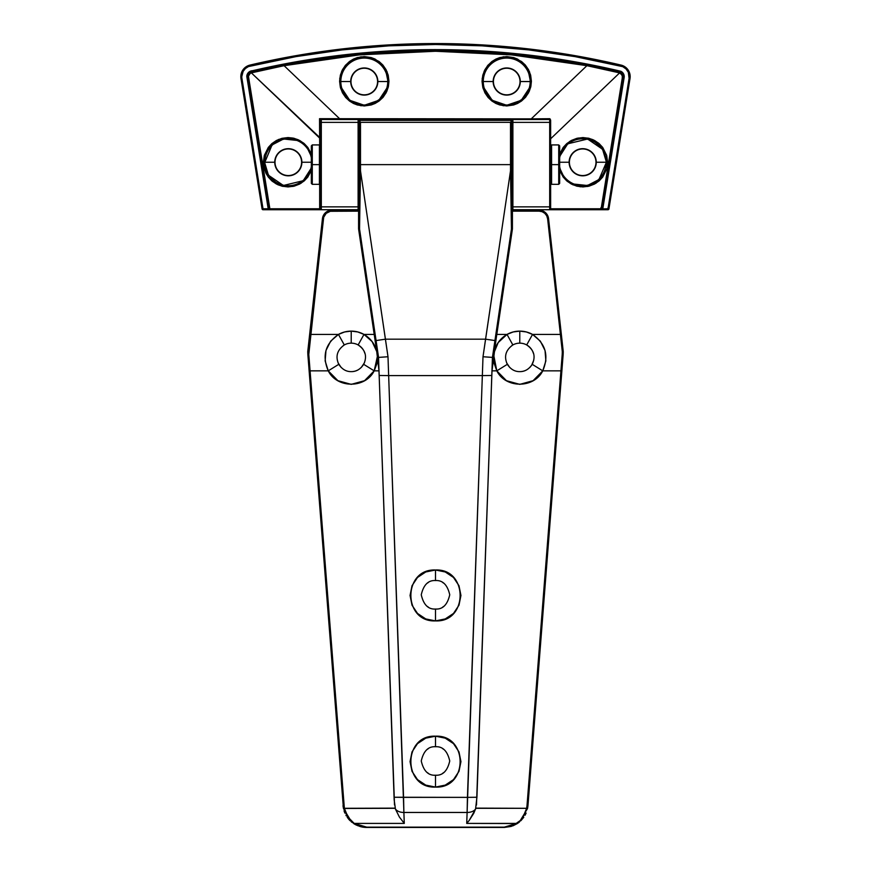 <?xml version="1.0" encoding="UTF-8"?>
<svg xmlns="http://www.w3.org/2000/svg" width="871" height="871" viewBox="0 0 871 871"><rect width="100%" height="100%" fill="white"/><g stroke="black" fill="none" stroke-linecap="round" stroke-linejoin="round"><path stroke-width="1.31" d="M492.398 359.592L492.442 357.404L483.002 356.751L466.725 823.4L517.352 823.541L519.399 822.028L527.565 808.451L526.639 808.299L527.02 805.523L526.639 808.299L527.565 808.451L527.968 805.555L527.02 805.523L560.924 370.85L542.753 370.85L533.096 380.692L519.78 384.361L506.454 380.692L496.808 370.85L493.944 362.63L493.694 354.998L496.808 370.85L507.325 364.318C503.808 356.577 505.648 350.12 512.856 344.949L507.009 334.42L513.182 331.96L519.78 331.122L526.367 331.96L532.54 334.42L560.401 334.42L532.54 334.42L526.694 344.949A14.241 14.241 0 0 0 519.78 343.152L519.78 331.122A26.282 26.282 0 0 1 532.54 334.42L540.358 341.182L545.028 350.501L545.867 360.899L542.753 370.85C549.122 355.869 545.714 343.729 532.54 334.42L526.694 344.949C534.054 349.99 535.894 356.446 532.225 364.318L542.753 370.85L532.225 364.318C528.969 369.25 524.821 371.699 519.78 371.634C514.728 371.699 510.58 369.25 507.325 364.318L496.808 370.85C505.561 388.586 533.988 388.586 542.753 370.85L560.924 370.85L527.02 805.523L527.968 805.555L561.871 370.872L560.924 370.85L562.209 354.443L560.924 370.85L561.871 370.872L563.145 354.497L562.209 354.443L562.274 352.668L562.209 354.443L563.145 354.497L563.221 352.646L562.274 352.668L562.274 351.416L562.274 352.668L563.221 352.646L563.221 351.34L562.274 351.416L560.401 334.42L561.338 334.322L548.567 218.665L547.619 218.763L548.567 218.665A9.494 9.494 0 0 0 539.127 210.205L539.127 211.152L539.127 210.205L512.42 210.205A0.947 0.947 0 0 1 511.473 209.258A0.947 0.947 0 0 0 512.42 210.205L512.42 211.152L539.127 211.152A8.547 8.547 0 0 1 547.619 218.763L562.274 351.416L562.949 351.351M527.565 808.451L563.221 352.646L548.567 218.665A9.494 9.494 0 0 0 539.127 210.205L512.42 210.205L512.42 211.152L511.473 211.152L512.42 211.152L512.42 228.768L511.451 229.029L511.473 170.814L510.515 170.814L511.473 228.768L511.473 123.312A0.947 0.947 0 0 0 510.515 122.365A0.947 0.947 0 0 1 511.473 123.312L511.473 164.63L510.515 164.63L511.941 164.63L511.473 170.814L510.515 170.814L483.002 356.751L492.442 357.404L511.451 229.029L512.388 229.16L496.797 334.42L495.86 334.29L496.797 334.42L495.871 340.692L494.935 340.561L495.871 340.692L492.006 370.85L496.808 370.85L492.006 370.85M378.624 360.278L394.16 799.796L395.445 809.094C397.296 811.304 400.105 812.425 403.883 812.458L467.117 812.458C470.895 812.425 473.704 811.304 475.555 809.094C473.704 811.304 470.895 812.425 467.117 812.458L466.725 823.4L469.229 820.395L466.725 823.4L516.83 823.4L504.298 827.145L366.702 827.145L354.17 823.4C349.151 819.97 345.885 814.94 344.361 808.299L310.076 370.85L309.129 370.872L307.779 352.646L307.855 354.497L308.791 354.443L323.381 218.763A8.547 8.547 0 0 1 331.873 211.152L358.58 211.152L358.58 210.205A0.947 0.947 0 0 0 359.527 209.258A0.947 0.947 0 0 1 358.58 210.205L331.873 210.205L331.873 211.152L331.873 210.205A9.494 9.494 0 0 0 322.433 218.665L323.381 218.763L322.433 218.665L309.662 334.322L310.599 334.42L323.696 217.238L326.179 213.341L330.327 211.294L358.58 211.152L358.58 210.205L331.873 210.205A9.494 9.494 0 0 0 322.433 218.665L307.779 351.34L308.726 351.416L307.779 351.34L307.779 352.646L308.726 352.668L308.791 354.443L307.855 354.497L343.435 808.451L351.655 822.072L357.905 825.762L366.702 827.45L504.298 827.45L513.063 825.773L517.352 823.541L511.114 826.448L504.298 827.45L366.702 827.45L359.886 826.448L353.648 823.541A23.735 23.735 0 0 0 356.696 825.24M510.515 122.365L510.515 170.814L510.515 122.365L360.485 122.365A0.947 0.947 0 0 0 359.527 123.312A0.947 0.947 0 0 1 360.485 122.365L360.485 164.63L360.485 122.365L510.515 122.365M308.051 351.351L309.662 334.322M504.298 827.145L513.955 825L520.194 820.58L523.036 817.085L526.639 808.299L475.806 808.299L473.791 813.231L469.229 820.395L475.555 809.094L476.927 797.248L467.433 797.368L476.927 797.248L491.832 375.477L482.349 375.597L491.832 375.477L492.376 360.267M359.527 228.768L358.612 229.16L359.549 229.029L378.558 357.404L387.998 356.751L360.485 170.814L359.527 170.814L359.059 164.63L360.485 164.63L359.527 164.63L359.527 123.312L359.527 228.768L360.485 170.814L359.527 170.814L359.527 228.768L358.58 228.768L359.527 228.768L359.527 211.152L358.58 211.152L359.527 211.152L359.527 209.258M475.86 808.125L526.639 808.299L524.255 815.038M358.58 228.768L358.58 211.152L358.58 228.768M476.927 797.248L492.442 357.404L494.935 340.561L485.572 339.178L385.428 339.178L376.065 340.561L385.428 339.178L360.485 170.814L360.485 164.63L359.549 229.029L375.14 334.29L374.203 334.42L358.612 229.16L374.203 334.42L375.14 334.29L376.065 340.561L375.129 340.692L374.203 334.42L363.991 334.42L358.144 344.949C365.493 349.99 367.344 356.446 363.675 364.318C360.42 369.25 356.272 371.699 351.22 371.634C346.179 371.699 342.031 369.25 338.775 364.318L328.247 370.85C337.012 388.586 365.428 388.586 374.192 370.85L363.675 364.318L374.192 370.85L377.426 356.239L375.129 340.692L376.065 340.561L377.666 351.383L376.729 351.503L377.666 351.383L378.362 356.119L377.426 356.239L378.362 356.119L378.602 359.581M366.702 827.145L360.159 826.187L354.17 823.4L404.275 823.4L399.375 817.02L395.445 809.094L399.375 817.02L404.275 823.4L403.883 812.458L467.117 812.458L467.433 797.368L394.073 797.248L403.567 797.368L403.883 812.458C400.105 812.425 397.296 811.304 395.445 809.094L395.194 808.299L343.435 808.451L344.361 808.299L347.986 817.107L354.17 823.4L404.275 823.4L387.998 356.751L378.558 357.404L378.558 358.329L379.168 375.477L388.651 375.597L379.168 375.477L394.509 804.956M395.14 808.136L344.361 808.299L343.98 805.523L343.032 805.555L343.98 805.523L308.791 354.443L310.076 370.85L328.247 370.85L338.775 364.318C335.248 356.577 337.099 350.12 344.306 344.949L338.46 334.42C325.297 343.718 321.9 355.858 328.247 370.85L337.904 380.692L351.22 384.361L364.546 380.692L374.192 370.85L378.994 370.85L376.729 351.503C374.802 343.958 370.556 338.264 363.991 334.42L358.144 344.949A14.241 14.241 0 0 0 351.22 343.152L351.22 331.122A26.282 26.282 0 0 1 363.991 334.42L372.113 341.595L376.729 351.503L374.203 334.42L363.991 334.42L357.818 331.96L351.22 331.122L344.633 331.96L338.46 334.42L310.599 334.42L308.726 352.668M343.435 808.451L309.129 370.872L328.247 370.85L325.144 360.899L325.983 350.49L330.642 341.182L338.46 334.42L310.599 334.42M378.558 357.404L378.558 358.329M394.084 797.259L379.168 375.477L394.073 797.248M510.733 184.358L510.515 170.814L485.572 339.178L494.935 340.561L511.451 229.029L510.733 184.358M560.401 334.42L547.619 218.763L546.727 215.79L544.821 213.341L542.176 211.718L539.127 211.152L512.42 211.152L512.388 229.16L496.797 334.42L507.009 334.42C499.649 338.797 495.261 345.264 493.835 353.833M387.998 356.751L388.651 375.597L482.349 375.597L483.002 356.751L485.572 339.178L385.428 339.178L387.998 356.751M449.741 594.795L449.741 594.795C447.454 604.757 442.708 609.515 435.5 609.036L435.5 620.892C468.315 622.438 468.304 568.469 435.5 570.004L435.5 580.554C442.718 580.108 447.465 584.855 449.741 594.795C447.465 604.735 442.718 609.482 435.5 609.036C428.292 609.504 423.546 604.757 421.259 594.795L421.259 594.784M449.741 760.982L449.741 760.982C447.454 770.944 442.708 775.691 435.5 775.223L435.5 787.079C468.315 788.614 468.304 734.645 435.5 736.191L435.5 746.73C442.718 746.295 447.465 751.042 449.741 760.982C447.465 770.922 442.718 775.669 435.5 775.223C428.292 775.691 423.546 770.944 421.259 760.982L421.259 760.971M349.336 819.905L347.213 817.281M351.84 822.235L351.144 821.647M343.032 805.555A23.735 23.735 0 0 0 343.207 807.101M344.045 810.803A23.735 23.735 0 0 0 344.905 813.133M345.939 815.234A23.735 23.735 0 0 0 346.353 815.931M348.552 819.023A23.735 23.735 0 0 0 350.175 820.754M359.875 826.448A23.735 23.735 0 0 0 366.702 827.45L504.298 827.45M519.16 822.224L518.485 822.747M523.798 817.259L520.836 820.743M526.106 813.1L525.039 815.256M403.567 797.368L388.651 375.597L482.349 375.597L467.433 797.368L403.567 797.368M435.5 570.004L425.767 571.964L417.503 577.462L412.016 585.726L410.056 595.448L412.016 605.182L417.503 613.445L425.767 618.943L435.5 620.892L445.233 618.943L453.497 613.445L458.984 605.182L460.944 595.448L458.984 585.726L453.497 577.462L445.233 571.964L435.5 570.004C402.685 568.469 402.696 622.438 435.5 620.892L435.5 609.036C428.282 609.482 423.535 604.735 421.259 594.795C423.535 584.855 428.282 580.108 435.5 580.554L435.5 570.004M435.5 736.191L425.767 738.151L417.503 743.638L412.016 751.902L410.056 761.635L412.016 771.358L417.503 779.621L425.767 785.119L435.5 787.079L445.233 785.119L453.497 779.621L458.984 771.358L460.944 761.635L458.984 751.902L453.497 743.638L445.233 738.151L435.5 736.191C402.685 734.645 402.696 788.625 435.5 787.079L435.5 775.223C428.282 775.669 423.535 770.922 421.259 760.982C423.535 751.042 428.282 746.295 435.5 746.73L435.5 736.191M491.832 375.477L476.481 805.044M338.775 364.318C335.248 356.577 337.099 350.12 344.306 344.949A14.241 14.241 0 0 1 351.22 343.152L351.22 343.152A14.241 14.241 0 0 1 358.144 344.949M363.675 364.318C360.42 369.25 356.272 371.699 351.22 371.634L351.22 371.634A14.241 14.241 0 0 0 358.112 369.859M428.347 582.481A14.241 14.241 0 0 0 426.561 583.701M426.561 605.889A14.241 14.241 0 0 0 428.347 607.109M428.347 748.657A14.241 14.241 0 0 0 426.561 749.887M426.561 772.076A14.241 14.241 0 0 0 428.347 773.296M360.485 164.63L510.515 164.63L360.485 164.63M307.779 351.34L307.779 352.646M442.849 748.777L443.938 749.495M443.938 772.457L442.838 773.187M428.151 773.176L427.062 772.457M427.062 749.495L428.151 748.777M442.849 582.59L443.938 583.32M443.938 606.27L442.838 607M428.151 607L427.062 606.281M427.062 583.32L428.151 582.59M364.143 351.405L364.873 353.343M365.189 360.169L364.383 362.848L361.291 367.464M341.149 367.464L338.068 362.848M343.305 345.547L344.306 344.949L338.46 334.42A26.282 26.282 0 0 1 351.22 331.122L351.22 343.152A14.241 14.241 0 0 0 344.306 344.949M511.865 345.547L512.856 344.949A14.241 14.241 0 0 1 519.78 343.152L519.78 343.152A14.241 14.241 0 0 1 526.694 344.949M532.704 351.405L533.433 353.343M533.749 360.169L531.626 365.308L529.851 367.464M509.709 367.464L506.617 362.848M507.325 364.318C503.808 356.577 505.648 350.12 512.856 344.949L507.009 334.42L496.797 334.42L494.031 352.69L498.19 342.564L507.009 334.42A26.282 26.282 0 0 1 519.78 331.122L519.78 343.152A14.241 14.241 0 0 0 512.856 344.949M563.221 351.34L561.338 334.322M493.694 354.987L492.18 365.635M378.82 365.635L377.426 356.239L376.838 363.828L374.192 370.85L378.994 370.85M511.473 209.258L511.473 228.768M532.225 364.318C528.969 369.25 524.821 371.699 519.78 371.634A14.241 14.241 0 0 0 526.672 369.859M532.66 351.318L533.477 353.495A14.241 14.241 0 0 0 532.66 351.307M532.508 351.013A14.241 14.241 0 0 0 519.78 343.152M442.642 773.296A14.241 14.241 0 0 0 444.439 772.076M444.439 749.887A14.241 14.241 0 0 0 442.653 748.657M442.642 607.12A14.241 14.241 0 0 0 444.439 605.889M444.439 583.701A14.241 14.241 0 0 0 442.653 582.481M364.1 351.318L364.916 353.495A14.241 14.241 0 0 0 364.1 351.307M363.958 351.013A14.241 14.241 0 0 0 351.22 343.152M262.073 208.931L263.009 209.726L268.203 209.726L268.203 208.779L246.787 76.332A5.923 5.923 0 0 1 252.59 70.714A803.933 803.933 0 0 1 620.838 71.28L620.511 72.184L587.087 65.02L586.902 65.684L587.087 65.02C486.029 45.771 384.971 45.771 283.913 65.02L284.098 65.684C385.036 46.479 485.964 46.479 586.902 65.684L619.619 72.892L619.575 71.966A802.986 802.986 0 0 0 252.699 71.662L252.557 72.609L284.098 65.684L283.913 65.02L251.262 71.879L251.273 72.783L320.365 138.119L319.668 138.119L319.668 144.956L319.537 118.685L320.365 120.448L320.365 164.63L319.407 164.63L319.407 184.325L319.407 164.63L311.339 164.63L311.339 183.378L311.339 145.871L312.286 184.325L312.286 164.63L319.407 164.63L319.407 144.924L319.407 164.63L320.365 164.63L320.365 205.915A0.947 0.947 -0 0 0 321.312 206.863L321.312 119.501L319.537 118.685L320.365 120.448L321.312 119.501L320.365 120.448L321.312 119.501L320.365 120.459L320.365 123.334A0.947 0.947 0 0 1 321.312 122.386A0.947 0.947 180 0 0 320.365 123.334L320.365 208.757L321.312 209.715L321.312 206.863A0.947 0.947 180 0 1 320.365 205.915L320.288 208.779L321.312 209.715L320.365 208.757L319.603 209.726L321.159 209.726L320.288 208.779L319.407 209.726L320.288 208.779L319.668 208.779L319.668 184.293L319.668 208.779L269.868 208.779L248.442 76.245L250.227 73.284L252.557 72.609L252.666 71.389L251.262 71.879A4.976 4.976 0 0 0 247.745 76.289L248.442 76.245L247.745 76.289L269.193 208.931L263.009 208.779L263.009 209.726A0.947 0.947 0 0 1 262.073 208.931L263.009 208.779L241.92 78.379A10.92 10.92 0 0 1 241.779 76.637L240.832 76.637A11.867 11.867 0 0 0 240.984 78.532L241.92 78.379L240.984 78.532L262.073 208.931L240.984 78.532A11.867 11.867 0 0 1 249.977 65.085L250.195 66A809.061 809.061 0 0 1 620.805 66L621.023 65.085A810.019 810.019 0 0 0 249.977 65.085A810.019 810.019 0 0 1 621.023 65.085L620.805 66A10.92 10.92 0 0 1 629.08 78.379L630.016 78.532A11.867 11.867 0 0 0 630.168 76.637A11.867 11.867 0 0 1 630.016 78.532L629.08 78.379L607.991 208.779L608.949 208.779M551.593 164.63L550.635 164.63L551.593 164.63L551.593 184.325L551.593 164.63L558.714 164.63L558.714 184.325L558.714 164.63L551.593 164.63L551.593 144.924L551.593 164.63M559.661 164.63L558.714 164.63L558.714 144.924L558.714 164.63L559.661 164.63L559.661 183.378L559.661 145.871L559.661 164.63M320.365 145.871L319.407 144.924L312.286 144.924L312.286 164.63L312.286 144.924L311.339 145.871M263.009 209.726L319.407 209.726L319.668 208.779L269.868 208.779L248.442 76.245L249.335 74.089L251.273 72.783L319.668 138.119L319.537 118.685L531.245 118.859L531.245 119.534L339.755 119.534L339.755 118.859L339.755 119.534L321.312 119.501L319.537 118.685L339.755 118.859L284.098 65.684L252.557 72.609L251.273 72.783L251.262 71.879L248.801 73.545L247.745 76.289L269.193 208.931L269.868 208.779L270.13 209.726L269.193 208.931L270.13 209.726A0.947 0.947 0 0 1 269.193 208.931L268.203 208.779L268.203 209.726L358.362 209.726L321.159 209.726L321.312 206.863L358.112 206.863L358.373 209.726L359.527 208.779L358.112 209.704L359.19 208.779L359.059 164.63L358.112 164.63L358.112 206.863A0.947 0.947 -0 0 0 359.059 205.915A0.947 0.947 180 0 1 358.112 206.863L358.112 209.704L359.059 208.757L359.059 121.45L360.006 120.372L360.006 122.495L360.006 120.372L358.112 120.492L359.059 121.45L360.006 120.372L510.994 120.372L511.941 121.45L512.888 120.492L510.994 120.372L511.941 121.45L511.941 123.334A0.947 0.947 0 0 1 512.888 122.386L512.888 120.492L511.941 121.45L511.941 205.915A0.947 0.947 -0 0 0 512.888 206.863L512.888 122.386A0.947 0.947 180 0 0 511.941 123.334L511.941 208.757L512.888 209.704L512.888 206.863A0.947 0.947 180 0 1 511.941 205.915L511.81 208.779L512.627 209.726L511.473 208.779L512.888 209.704L512.888 206.863L549.688 206.863A0.947 0.947 -0 0 0 550.635 205.915L550.385 119.403L550.635 138.783L619.619 72.892L620.435 73.088L620.838 71.28A5.923 5.923 0 0 1 623.821 78.782L622.896 78.532A4.976 4.976 0 0 0 623.266 76.637L622.896 78.532L623.821 78.782L602.797 208.779L602.797 209.726L607.991 209.726L607.991 208.779L608.927 208.931A0.947 0.947 0 0 1 607.991 209.726L608.927 208.931L630.016 78.532L608.927 208.931M264.566 162.289L264.849 162.246A23.463 23.463 0 0 0 310.141 170.858M275.018 162.246A13.294 13.294 0 0 1 288.312 148.952A13.294 13.294 0 0 1 301.606 162.246L301.889 162.246A13.577 13.577 0 0 0 288.312 148.68A13.577 13.577 0 0 0 274.735 162.246L275.018 162.246A13.294 13.294 0 0 1 288.312 148.952A13.294 13.294 0 0 1 301.606 162.246A13.294 13.294 0 0 1 288.312 175.55A13.294 13.294 0 0 1 275.018 162.246L274.735 162.246A13.577 13.577 0 0 0 288.312 175.822A13.577 13.577 0 0 0 301.889 162.246L311.339 162.246L301.889 162.246A13.577 13.577 0 0 0 288.312 148.68A13.577 13.577 0 0 0 274.735 162.246L264.849 162.246L274.735 162.246A13.577 13.577 0 0 0 288.312 175.822A13.577 13.577 0 0 0 301.889 162.246L301.606 162.246A13.294 13.294 0 0 1 288.312 175.55A13.294 13.294 0 0 1 275.018 162.246M341.105 76.365A23.735 23.735 0 0 0 340.539 81.536L340.822 81.536A23.463 23.463 0 0 0 364.285 104.999A23.463 23.463 0 0 0 387.737 81.536L388.02 81.591M373.017 103.605L381.063 98.325A23.735 23.735 0 0 1 345.678 96.278L345.689 96.311M350.98 81.536A13.294 13.294 0 0 1 364.285 68.243A13.294 13.294 0 0 1 377.579 81.536L377.851 81.536A13.577 13.577 0 0 0 364.285 67.96A13.577 13.577 0 0 0 350.708 81.536L350.98 81.536A13.294 13.294 0 0 1 364.285 68.243A13.294 13.294 0 0 1 377.579 81.536A13.294 13.294 0 0 1 364.285 94.83A13.294 13.294 0 0 1 350.98 81.536L350.708 81.536A13.577 13.577 0 0 0 364.285 95.102A13.577 13.577 0 0 0 377.851 81.536L387.737 81.536A23.463 23.463 0 0 1 364.285 104.999A23.463 23.463 0 0 1 340.822 81.536L350.708 81.536L340.822 81.536A23.463 23.463 0 0 1 364.285 58.074A23.463 23.463 0 0 1 387.737 81.536L377.851 81.536A13.577 13.577 0 0 0 364.285 67.96A13.577 13.577 0 0 0 350.708 81.536A13.577 13.577 0 0 0 364.285 95.102A13.577 13.577 0 0 0 377.851 81.536L377.579 81.536A13.294 13.294 0 0 1 364.285 94.83A13.294 13.294 0 0 1 350.98 81.536M559.661 157.76A23.463 23.463 0 0 1 606.151 162.246L596.265 162.246A13.577 13.577 0 0 0 582.688 148.68A13.577 13.577 0 0 0 569.111 162.246L559.661 162.246L569.111 162.246A13.577 13.577 0 0 0 582.688 175.822A13.577 13.577 0 0 0 596.265 162.246A13.577 13.577 0 0 0 582.688 148.68A13.577 13.577 0 0 0 569.111 162.246L569.394 162.246A13.294 13.294 0 0 1 582.688 148.952A13.294 13.294 0 0 1 595.982 162.246L606.151 162.246A23.463 23.463 0 0 1 559.661 166.742A23.463 23.463 0 0 0 606.151 162.246L606.434 162.267M483.547 76.354A23.735 23.735 0 0 0 482.98 81.536L483.263 81.536A23.463 23.463 0 0 0 506.715 104.999A23.463 23.463 0 0 0 530.178 81.536L520.02 81.536A13.294 13.294 0 0 1 506.715 94.83A13.294 13.294 0 0 1 493.422 81.536A13.294 13.294 0 0 1 506.715 68.243A13.294 13.294 0 0 1 520.02 81.536L520.292 81.536A13.577 13.577 0 0 0 506.715 67.96A13.577 13.577 0 0 0 493.149 81.536L493.422 81.536A13.294 13.294 0 0 1 506.715 68.243A13.294 13.294 0 0 1 520.02 81.536A13.294 13.294 0 0 1 506.715 94.83A13.294 13.294 0 0 1 493.422 81.536L493.149 81.536A13.577 13.577 0 0 0 506.715 95.102A13.577 13.577 0 0 0 520.292 81.536L530.461 81.591M515.458 103.605L523.504 98.325A23.735 23.735 0 0 1 488.119 96.278M311.339 166.742A23.463 23.463 0 0 1 264.849 162.246A23.463 23.463 0 0 1 311.339 157.76A23.463 23.463 0 0 0 264.849 162.246L272.057 144.945L283.554 138.99L297.882 140.525M528.937 89.909A23.735 23.735 0 0 0 530.461 81.536L530.178 81.536A23.463 23.463 0 0 0 506.715 58.074A23.463 23.463 0 0 0 483.263 81.536L493.149 81.536L483.263 81.536A23.463 23.463 0 0 1 506.715 58.074A23.463 23.463 0 0 1 530.178 81.536A23.463 23.463 0 0 1 506.715 104.999A23.463 23.463 0 0 1 483.263 81.536L482.98 81.536A23.735 23.735 0 0 0 524.266 97.519M595.982 162.246A13.294 13.294 0 0 1 582.688 175.55A13.294 13.294 0 0 1 569.394 162.246A13.294 13.294 0 0 1 582.688 148.952A13.294 13.294 0 0 1 595.982 162.246A13.294 13.294 0 0 1 582.688 175.55A13.294 13.294 0 0 1 569.394 162.246L569.111 162.246A13.577 13.577 0 0 0 582.688 175.822A13.577 13.577 0 0 0 596.265 162.246L595.982 162.246M563.7 176.497L559.661 168.027M573.956 184.325L571.518 183.193A23.735 23.735 0 0 0 576.842 185.262M596.2 181.778L601.676 176.497A23.735 23.735 0 0 0 602.264 175.681M588.535 185.262L579.346 185.752M525.017 96.659A23.735 23.735 0 0 0 528.795 90.279M490.798 99.142L488.261 96.463M487.292 95.179L486.083 93.262M270.054 177.423L277.141 183.193A23.735 23.735 0 0 0 284.882 185.741M284.708 185.719L279.645 184.347M299.482 183.193L297.621 184.097M307.3 176.497L307.877 175.702M386.495 89.909A23.735 23.735 0 0 0 388.02 81.536L387.737 81.536A23.463 23.463 0 0 0 364.285 58.074A23.463 23.463 0 0 0 340.822 81.536L340.539 81.536A23.735 23.735 0 0 0 381.836 97.519M382.576 96.659A23.735 23.735 0 0 0 386.354 90.279M348.356 99.142L345.82 96.463M344.851 95.179L343.642 93.262M252.688 71.662L283.913 65.02C334.137 55.385 384.666 50.572 435.5 50.583C486.334 50.572 536.863 55.385 587.087 65.02L619.575 71.966L619.619 72.892L586.902 65.684L531.245 118.859L549.808 118.706L549.688 119.501L531.245 119.534L531.245 118.859L549.808 118.706L550.635 120.448L549.688 119.501L549.688 122.386A0.947 0.947 0 0 1 550.635 123.334A0.947 0.947 180 0 0 549.688 122.386L549.688 209.726L550.635 208.779L550.635 205.915A0.947 0.947 180 0 1 549.688 206.863L549.688 209.726L512.638 209.726L607.991 209.726M600.87 207.831L601.132 208.779L550.635 208.779L549.895 209.726L600.87 209.726L601.807 208.931A0.947 0.947 0 0 1 600.87 209.726L601.817 208.779M511.941 132.338A0.947 0.947 0 0 0 511.473 131.521A0.947 0.947 0 0 1 511.941 132.338L511.473 132.338M510.994 122.495L510.994 120.372L360.006 120.372L358.112 120.492L358.112 122.386A0.947 0.947 0 0 1 359.059 123.334L359.059 121.45L358.112 120.492L358.112 122.386L321.312 122.386L358.112 122.386L358.112 164.63L358.112 122.386A0.947 0.947 180 0 1 359.059 123.334L358.112 206.863L321.312 206.863L321.312 119.501L549.688 119.501L549.688 122.386L512.888 122.386L549.688 122.386L549.688 206.863L512.888 206.863L512.888 120.492L510.994 120.372L510.994 122.495M359.527 131.521A0.947 0.947 0 0 0 359.059 132.338A0.947 0.947 0 0 1 359.527 131.521M263.369 162.246L264.566 162.235L263.369 162.246L264.349 169.159L268.301 177.063L271.817 180.852L276.434 184.031L281.975 186.176L288.051 186.938L294.137 186.176L299.678 184.031L304.284 180.852L307.811 177.063L311.339 170.466L307.811 177.063L301.094 183.215L292.939 186.448L282.825 186.383L277.936 184.772L272.416 181.353L268.301 177.063L265.862 173.068L263.586 165.534L264.349 155.343L263.369 162.246M311.339 154.036L307.811 147.439L303.696 143.149L298.176 139.73L293.287 138.119L288.051 137.564L278.557 139.458L271.937 143.552L268.301 147.439L264.349 155.343L268.301 147.439L271.817 143.65L276.434 140.471L281.975 138.326L288.051 137.564L294.137 138.326L299.678 140.471L304.284 143.65L307.811 147.439L311.339 154.036M341.192 87.067L340.539 81.536C339.897 68.613 352.33 57.388 364.285 57.791L364.285 56.571L364.285 57.791C376.218 57.377 388.673 68.624 388.02 81.536L387.247 87.536L378.809 100.307L364.285 105.271L364.285 105.957L371.188 104.966L375.096 103.464L379.092 101.014L383.382 96.91L386.8 91.379L388.412 86.501L388.967 81.264L387.072 71.77L382.979 65.151L375.096 59.076L371.188 57.562L364.285 56.571L357.371 57.562L353.463 59.076L345.678 65.031L342.499 69.647L340.354 75.189L339.592 81.264L340.354 87.34L342.499 92.881L345.678 97.498L349.467 101.014L353.463 103.464L360.997 105.739L371.188 104.966L379.092 101.014L382.881 97.498L386.06 92.881L388.205 87.34L388.967 81.264L388.205 75.189L386.06 69.647L382.881 65.031L379.092 61.514L371.188 57.562L360.997 56.8L353.463 59.076L349.467 61.514L345.177 65.63L341.759 71.15L339.734 78.63L340.681 88.515L345.58 97.389L353.463 103.464L357.371 104.966L364.285 105.957L364.285 105.271L349.739 100.296L341.301 87.536L340.539 81.536A23.735 23.735 0 0 1 381.063 64.748A23.735 23.735 0 0 0 346.451 65.858M483.634 87.067L482.98 81.536C482.338 68.613 494.772 57.388 506.715 57.791L506.715 56.571L506.715 57.791C518.659 57.377 531.114 68.624 530.461 81.536L529.688 87.536L521.25 100.307L506.715 105.271L506.715 105.957L513.629 104.966L517.537 103.464L521.533 101.014L525.823 96.91L529.241 91.379L530.853 86.501L531.408 81.264L529.514 71.77L525.42 65.151L517.537 59.076L513.629 57.562L506.715 56.571L499.812 57.562L495.904 59.076L488.119 65.031L484.94 69.647L482.795 75.189L482.033 81.264L482.795 87.34L484.94 92.881L488.119 97.498L491.908 101.014L495.904 103.464L503.438 105.739L513.629 104.966L521.533 101.014L525.322 97.498L528.501 92.881L530.646 87.34L531.408 81.264L530.646 75.189L528.501 69.647L525.322 65.031L521.533 61.514L513.629 57.562L503.438 56.8L495.904 59.076L491.908 61.514L487.618 65.63L484.2 71.15L482.175 78.63L483.122 88.515L488.021 97.389L495.904 103.464L499.812 104.966L506.715 105.957L506.715 105.271L492.18 100.296L483.743 87.536L482.98 81.536A23.735 23.735 0 0 1 523.504 64.748A23.735 23.735 0 0 0 488.892 65.858M559.661 156.475L567.75 143.802L587.598 139.022L602.558 149.268L606.434 162.246L607.631 162.246L606.652 169.159L602.699 177.063L599.183 180.852L594.566 184.031L589.025 186.176L582.949 186.938L576.863 186.176L571.322 184.031L566.716 180.852L563.189 177.063L559.661 170.466L563.189 177.063L567.304 181.353L572.824 184.772L580.304 186.797L587.838 186.448L595.993 183.215L602.699 177.063L606.652 169.159L607.631 162.246L606.434 162.246L598.943 179.557L587.446 185.512L573.118 183.977M607.991 207.831L607.991 208.779L601.807 208.931L623.266 76.637A4.976 4.976 0 0 0 620.522 72.184L622.569 76.855L601.132 208.779L601.807 208.931L622.896 78.532L622.232 78.259L601.132 208.779L550.635 208.779L550.635 120.263M602.797 208.779L624.115 77.715L623.298 73.458L620.838 71.28L575.361 61.885L529.416 55.134L483.155 51.041L436.741 49.636L390.328 50.899L344.056 54.851L298.089 61.46L252.59 70.714L252.666 71.389L252.59 70.714L250.423 71.172L247.865 73.229L246.787 76.332L247.462 76.3L246.787 76.332L268.203 208.779L263.009 208.779L241.92 78.379A10.92 10.92 0 0 1 241.779 76.637L243.129 71.378L245.393 68.526L248.464 66.566L295.977 56.615L342.227 49.897L388.782 45.847L435.5 44.497L482.218 45.847L528.773 49.897L575.023 56.615L622.743 66.653L626.086 68.972L628.35 72.358L629.08 78.379L607.991 208.779L601.807 208.931M630.168 76.637A11.867 11.867 0 0 0 621.023 65.085L624.659 66.621L627.599 69.266L629.504 72.729L630.168 76.637A11.867 11.867 0 0 0 621.023 65.085L575.187 55.69L528.882 48.95L482.273 44.9L435.5 43.55L388.727 44.9L342.118 48.95L295.813 55.69L249.977 65.085A11.867 11.867 0 0 0 240.832 76.637L241.779 76.637A10.92 10.92 0 0 1 250.195 66L249.977 65.085L247.876 65.793L242.835 70.039L241.104 74.111L240.984 78.532M619.575 71.966L620.511 72.184A4.976 4.976 0 0 1 623.266 76.637L621.241 72.631M549.808 118.706L550.385 119.403M248.812 73.534L251.262 71.879A4.976 4.976 0 0 0 247.745 76.289L248.812 73.534M550.635 138.783L619.619 72.892L622.351 75.32L622.232 78.259M607.631 162.246L606.652 155.343L602.699 147.439L599.183 143.65L594.566 140.471L589.025 138.326L582.949 137.564L576.863 138.326L571.322 140.471L566.716 143.65L563.189 147.439L559.661 154.036L563.189 147.439L569.906 141.287L578.061 138.054L588.175 138.119L593.064 139.73L598.584 143.149L602.699 147.439L606.652 155.343L607.631 162.246M284.098 65.684L359.288 54.895L435.5 51.258L511.713 54.895L586.902 65.684L531.245 118.859L339.755 118.859L284.098 65.684M600.87 209.726L602.797 209.726M386.103 72.184L388.02 81.536A23.735 23.735 0 0 0 383.98 68.276M382.881 66.784A23.735 23.735 0 0 0 381.073 64.748M345.776 66.653A23.735 23.735 0 0 0 342.205 72.794M373.049 59.468L377.23 61.645M307.3 148.005L311.339 156.475M297.044 140.177L299.482 141.309A23.735 23.735 0 0 0 294.158 139.24M274.801 142.724L269.324 148.005A23.735 23.735 0 0 0 268.747 148.81M282.465 139.24L291.654 138.75M528.545 72.184L530.461 81.536A23.735 23.735 0 0 0 526.432 68.297M525.322 66.784A23.735 23.735 0 0 0 523.515 64.748M488.217 66.653A23.735 23.735 0 0 0 484.646 72.794M515.48 59.468L519.671 61.645M600.946 147.079L593.859 141.309A23.735 23.735 0 0 0 588.535 139.24L591.355 140.144M563.123 148.799L563.711 147.994A23.735 23.735 0 0 0 563.112 148.821M586.292 138.783L588.535 139.24M571.518 141.309L573.379 140.405M520.292 81.536A13.577 13.577 0 0 0 506.715 67.96A13.577 13.577 0 0 0 493.149 81.536A13.577 13.577 0 0 0 506.715 95.102A13.577 13.577 0 0 0 520.292 81.536M606.434 162.246L606.151 162.246A23.463 23.463 0 0 0 560.859 153.644M311.339 168.016L303.25 180.7L283.402 185.479L268.442 175.234L264.566 162.246M513.095 825.762L519.377 822.05M351.655 822.072L357.905 825.762M311.339 183.378L312.286 184.325L319.407 184.325L320.365 183.378M559.661 183.378L558.714 184.325L551.593 184.325L550.635 183.378M550.635 145.871L551.593 144.924L558.714 144.924L559.661 145.871M388.02 81.536L387.366 87.067M530.461 81.536L529.808 87.067M249.4 72.914L252.035 71.705M247.756 76.18L248.801 73.545M622.896 78.532L622.972 74.95M620.522 72.184L622.7 74.329"/></g></svg>

